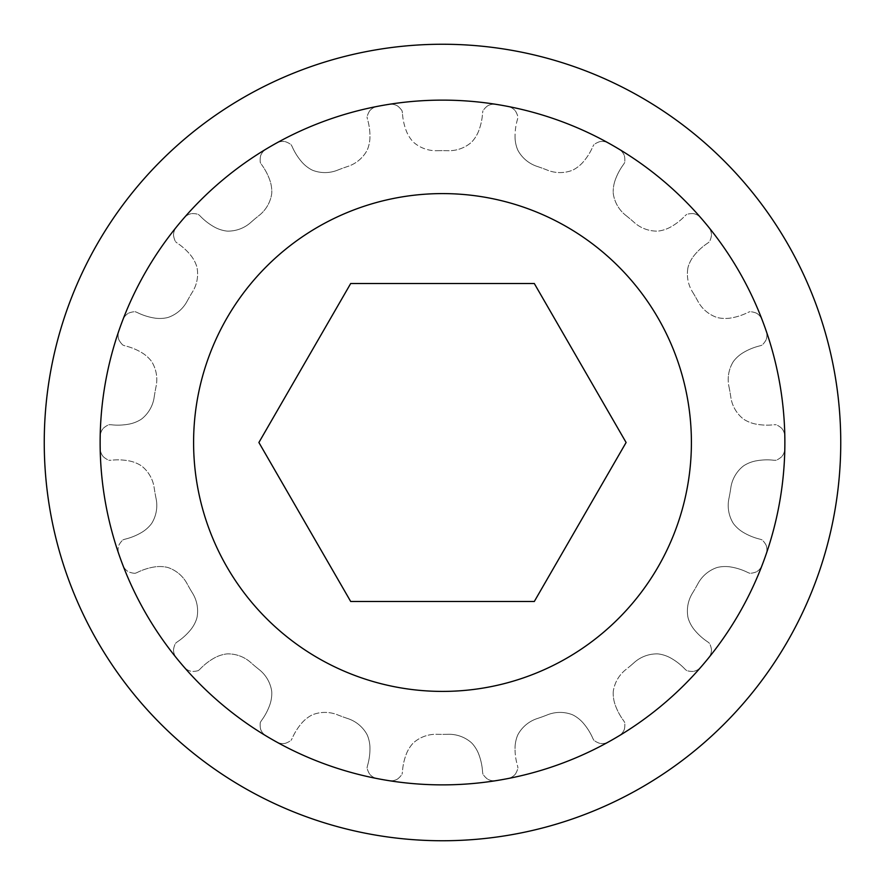 <?xml version="1.0" encoding="UTF-8"?>
<svg xmlns="http://www.w3.org/2000/svg" width="885" height="885" viewBox="0 0 885 885"><rect width="100%" height="100%" fill="white"/><g stroke="black" fill="none" stroke-linecap="round" stroke-linejoin="round"><path stroke-width="0.66" stroke-dasharray="4.42 3.32" d="M193.594 442.5A248.906 248.906 0 0 1 442.5 193.594A248.906 248.906 0 0 1 691.406 442.5A248.906 248.906 0 0 0 442.5 193.594A248.906 248.906 0 0 0 193.594 442.5A248.906 248.906 0 0 1 442.5 193.594A248.906 248.906 0 0 1 691.406 442.5A248.906 248.906 0 0 1 442.5 691.406A248.906 248.906 0 0 1 193.594 442.5A248.906 248.906 0 0 0 442.5 691.406A248.906 248.906 0 0 0 691.406 442.5A248.906 248.906 0 0 1 442.5 691.406A248.906 248.906 0 0 1 193.594 442.5M840.75 442.5A398.25 398.25 0 0 0 442.5 44.25A398.25 398.25 0 0 0 44.25 442.5A398.25 398.25 0 0 0 442.5 840.75A398.25 398.25 0 0 0 840.75 442.5A398.25 398.25 0 0 0 442.5 44.25A398.25 398.25 0 0 0 44.25 442.5A398.25 398.25 0 0 0 442.5 840.75A398.25 398.25 0 0 0 840.75 442.5A398.25 398.25 0 0 0 442.5 44.25A398.25 398.25 0 0 0 44.25 442.5A398.25 398.25 0 0 0 442.5 840.75A398.25 398.25 0 0 0 840.75 442.5M784.873 442.5A342.373 342.373 0 0 0 442.5 100.127A342.373 342.373 0 0 0 100.127 442.5A342.373 342.373 0 0 1 442.5 100.127A342.373 342.373 0 0 1 784.873 442.5A342.373 342.373 0 0 1 442.5 784.873A342.373 342.373 0 0 1 100.127 442.5A342.373 342.373 0 0 0 442.5 784.873A342.373 342.373 0 0 0 784.873 442.5A342.373 342.373 0 0 1 442.5 784.873A342.373 342.373 0 0 1 100.127 442.5A342.373 342.373 0 0 1 442.5 100.127A342.373 342.373 0 0 1 784.873 442.5M517.559 119.088A60.567 60.567 0 0 0 515.037 136.379A60.567 60.567 0 0 1 517.559 119.088A20.421 20.421 0 0 0 517.935 116.942A20.421 20.421 0 0 1 517.559 119.088M260.267 162.375A20.167 20.167 0 0 1 260.146 160.152A20.167 20.167 0 0 0 260.267 162.375A20.421 20.421 0 0 0 261.352 164.267A20.421 20.421 0 0 1 260.267 162.375M173.526 235.31A12.39 12.39 0 0 1 173.526 235.144A12.39 12.39 0 0 0 173.526 235.31A20.167 20.167 0 0 0 175.451 241.594A20.167 20.167 0 0 1 173.526 235.31M614.953 180.817A34.902 34.902 0 0 0 613.205 191.713A34.902 34.902 0 0 1 614.953 180.817A60.567 60.567 0 0 1 623.648 164.267A20.421 20.421 0 0 0 624.733 162.375A20.421 20.421 0 0 1 623.648 164.267A60.567 60.567 0 0 0 614.953 180.817M118.889 339.796A12.39 12.39 0 0 1 118.081 335.404A12.39 12.39 0 0 0 118.889 339.796A20.167 20.167 0 0 0 122.838 345.05A20.167 20.167 0 0 1 118.889 339.796M687.722 269.162A34.017 34.017 0 0 0 687.391 273.963A34.017 34.017 0 0 1 687.722 269.162A16.948 16.948 0 0 1 688.508 265.721A34.902 34.902 0 0 1 694.05 255.588A60.567 60.567 0 0 1 707.878 242.999A20.421 20.421 0 0 0 709.549 241.594A20.421 20.421 0 0 1 707.878 242.999A60.567 60.567 0 0 0 694.05 255.588A34.902 34.902 0 0 0 688.508 265.721A16.948 16.948 0 0 0 687.722 269.162M100.259 442.5A94.706 94.706 0 0 1 100.226 439.734A94.706 94.706 0 0 0 100.259 442.5A94.706 94.706 0 0 0 100.337 449.801A94.706 94.706 0 0 1 100.259 442.5M732.227 363.492A34.017 34.017 0 0 0 728.211 379.521A34.017 34.017 0 0 1 732.227 363.492A16.948 16.948 0 0 1 734.141 360.516A34.902 34.902 0 0 1 742.814 352.894A60.567 60.567 0 0 1 760.115 345.792A20.421 20.421 0 0 0 762.162 345.05A20.421 20.421 0 0 1 760.115 345.792A60.567 60.567 0 0 0 742.814 352.894A34.902 34.902 0 0 0 734.141 360.516A16.948 16.948 0 0 0 732.227 363.492M118.468 552.66A12.39 12.39 0 0 1 118.081 549.596A12.39 12.39 0 0 0 118.468 552.66A94.706 94.706 0 0 0 120.902 559.552A94.706 94.706 0 0 1 118.468 552.66M729.074 497.846A34.017 34.017 0 0 0 728.211 505.479A34.017 34.017 0 0 1 729.074 497.846L729.959 493.188L729.074 497.846M175.684 656.847A12.39 12.39 0 0 1 173.526 649.856A12.39 12.39 0 0 0 175.684 656.847A94.706 94.706 0 0 0 180.33 662.489A94.706 94.706 0 0 1 175.684 656.847M692.866 592.519A34.017 34.017 0 0 0 687.391 611.037A34.017 34.017 0 0 1 692.866 592.519L695.289 588.448L692.866 592.519M260.61 729.196A20.167 20.167 0 0 1 260.146 724.848A20.167 20.167 0 0 0 260.61 729.196A12.39 12.39 0 0 0 265.091 735.169A12.39 12.39 0 0 1 260.61 729.196M613.216 692.767A34.902 34.902 0 0 0 613.205 693.287A34.902 34.902 0 0 1 613.216 692.767A16.948 16.948 0 0 1 613.648 689.26A34.017 34.017 0 0 1 626.458 669.104L630.131 666.106L626.458 669.104A34.017 34.017 0 0 0 613.648 689.26A16.948 16.948 0 0 0 613.216 692.767M515.048 747.383A60.567 60.567 0 0 0 515.037 748.621A60.567 60.567 0 0 1 515.048 747.383A34.902 34.902 0 0 1 517.316 736.054A16.948 16.948 0 0 1 518.931 732.913A34.017 34.017 0 0 1 537.859 718.355L542.339 716.795L537.859 718.355A34.017 34.017 0 0 0 518.931 732.913A16.948 16.948 0 0 0 517.316 736.054A34.902 34.902 0 0 0 515.048 747.383M383.072 105.459A94.706 94.706 0 0 1 390.274 104.264A12.39 12.39 0 0 1 397.553 105.968A20.167 20.167 0 0 1 402.033 110.769A20.421 20.421 0 0 1 402.421 112.926A20.421 20.421 0 0 0 402.033 110.769A20.167 20.167 0 0 0 397.553 105.968A12.39 12.39 0 0 0 390.274 104.264A94.706 94.706 0 0 0 383.072 105.459A94.706 94.706 0 0 0 375.893 106.797A94.706 94.706 0 0 1 383.072 105.459M369.642 110.89A12.39 12.39 0 0 1 375.893 106.797A12.39 12.39 0 0 0 369.642 110.89A20.167 20.167 0 0 0 367.065 116.942A20.167 20.167 0 0 1 369.642 110.89M367.441 119.088A20.421 20.421 0 0 1 367.065 116.942A20.421 20.421 0 0 0 367.441 119.088A60.567 60.567 0 0 1 369.952 137.618A34.902 34.902 0 0 1 367.684 148.945A16.948 16.948 0 0 1 366.069 152.087A34.017 34.017 0 0 1 347.141 166.645L342.661 168.205L347.141 166.645A34.017 34.017 0 0 0 366.069 152.087A16.948 16.948 0 0 0 367.684 148.945A34.902 34.902 0 0 0 369.952 137.618A60.567 60.567 0 0 0 367.441 119.088M338.236 169.887L342.661 168.205L338.236 169.887A34.017 34.017 0 0 1 314.374 170.905A16.948 16.948 0 0 1 311.122 169.533A34.902 34.902 0 0 1 302.106 162.32A60.567 60.567 0 0 1 292.116 146.512A20.421 20.421 0 0 0 291.021 144.62A20.421 20.421 0 0 1 292.116 146.512A60.567 60.567 0 0 0 302.106 162.32A34.902 34.902 0 0 0 311.122 169.533A16.948 16.948 0 0 0 314.374 170.905A34.017 34.017 0 0 0 338.236 169.887M285.158 141.633A20.167 20.167 0 0 1 291.021 144.62A20.167 20.167 0 0 0 285.158 141.633A12.39 12.39 0 0 0 277.746 142.518A12.39 12.39 0 0 1 285.158 141.633M271.385 146.114A94.706 94.706 0 0 1 277.746 142.518A94.706 94.706 0 0 0 271.385 146.114A94.706 94.706 0 0 0 265.091 149.831A94.706 94.706 0 0 1 271.385 146.114M260.61 155.804A12.39 12.39 0 0 1 265.091 149.831A12.39 12.39 0 0 0 260.61 155.804A20.167 20.167 0 0 0 260.146 160.152A20.167 20.167 0 0 1 260.61 155.804M261.352 164.267A60.567 60.567 0 0 1 270.047 180.817A34.902 34.902 0 0 1 271.784 192.233A16.948 16.948 0 0 1 271.352 195.74A34.017 34.017 0 0 1 258.542 215.896L254.869 218.894L258.542 215.896A34.017 34.017 0 0 0 271.352 195.74A16.948 16.948 0 0 0 271.784 192.233A34.902 34.902 0 0 0 270.047 180.817A60.567 60.567 0 0 0 261.352 164.267M251.285 221.991L254.869 218.894L251.285 221.991A34.017 34.017 0 0 1 229.215 231.096A16.948 16.948 0 0 1 225.686 230.93A34.902 34.902 0 0 1 214.745 227.235A60.567 60.567 0 0 1 199.944 215.796A20.421 20.421 0 0 0 198.273 214.391A20.421 20.421 0 0 1 199.944 215.796A60.567 60.567 0 0 0 214.745 227.235A34.902 34.902 0 0 0 225.686 230.93A16.948 16.948 0 0 0 229.215 231.096A34.017 34.017 0 0 0 251.285 221.991M191.746 213.595A20.167 20.167 0 0 1 198.273 214.391A20.167 20.167 0 0 0 191.746 213.595A12.39 12.39 0 0 0 185.076 216.958A12.39 12.39 0 0 1 191.746 213.595M180.33 222.511A94.706 94.706 0 0 1 185.076 216.958A94.706 94.706 0 0 0 180.33 222.511A94.706 94.706 0 0 0 175.684 228.153A94.706 94.706 0 0 1 180.33 222.511M173.526 235.144A12.39 12.39 0 0 1 175.684 228.153A12.39 12.39 0 0 0 173.526 235.144M177.122 242.999A20.421 20.421 0 0 1 175.451 241.594A20.421 20.421 0 0 0 177.122 242.999A60.567 60.567 0 0 1 190.95 255.588A34.902 34.902 0 0 1 196.492 265.721A16.948 16.948 0 0 1 197.278 269.162A34.017 34.017 0 0 1 192.133 292.481L189.711 296.552L192.133 292.481A34.017 34.017 0 0 0 197.278 269.162A16.948 16.948 0 0 0 196.492 265.721A34.902 34.902 0 0 0 190.95 255.588A60.567 60.567 0 0 0 177.122 242.999M187.399 300.69L189.711 296.552L187.399 300.69A34.017 34.017 0 0 1 169.776 316.797A16.948 16.948 0 0 1 166.391 317.837A34.902 34.902 0 0 1 154.853 318.113A60.567 60.567 0 0 1 137.031 312.427A20.421 20.421 0 0 0 134.985 311.675A20.421 20.421 0 0 1 137.031 312.427A60.567 60.567 0 0 0 154.853 318.113A34.902 34.902 0 0 0 166.391 317.837A16.948 16.948 0 0 0 169.776 316.797A34.017 34.017 0 0 0 187.399 300.69M128.579 313.157A20.167 20.167 0 0 1 134.985 311.675A20.167 20.167 0 0 0 128.579 313.157A12.39 12.39 0 0 0 123.469 318.611A12.39 12.39 0 0 1 128.579 313.157M120.902 325.448A94.706 94.706 0 0 1 123.469 318.611A94.706 94.706 0 0 0 120.902 325.448A94.706 94.706 0 0 0 118.468 332.34A94.706 94.706 0 0 1 120.902 325.448M118.081 335.404A12.39 12.39 0 0 1 118.468 332.34A12.39 12.39 0 0 0 118.081 335.404M124.885 345.792A20.421 20.421 0 0 1 122.838 345.05A20.421 20.421 0 0 0 124.885 345.792A60.567 60.567 0 0 1 142.186 352.894A34.902 34.902 0 0 1 150.859 360.516A16.948 16.948 0 0 1 152.773 363.492A34.017 34.017 0 0 1 155.926 387.154L155.041 391.812L155.926 387.154A34.017 34.017 0 0 0 152.773 363.492A16.948 16.948 0 0 0 150.859 360.516A34.902 34.902 0 0 0 142.186 352.894A60.567 60.567 0 0 0 124.885 345.792M154.278 396.491L155.041 391.812L154.278 396.491A34.017 34.017 0 0 1 143.226 417.654A16.948 16.948 0 0 1 140.405 419.789A34.902 34.902 0 0 1 129.653 423.992A60.567 60.567 0 0 1 110.968 424.745A20.421 20.421 0 0 0 108.789 424.745A20.421 20.421 0 0 1 110.968 424.745A60.567 60.567 0 0 0 129.653 423.992A34.902 34.902 0 0 0 140.405 419.789A16.948 16.948 0 0 0 143.226 417.654A34.017 34.017 0 0 0 154.278 396.491M103.279 428.329A20.167 20.167 0 0 1 108.789 424.745A20.167 20.167 0 0 0 103.279 428.329A12.39 12.39 0 0 0 100.337 435.199A12.39 12.39 0 0 1 103.279 428.329M100.226 439.734A94.706 94.706 0 0 1 100.337 435.199A94.706 94.706 0 0 0 100.226 439.734M103.279 456.671A12.39 12.39 0 0 1 100.337 449.801A12.39 12.39 0 0 0 103.279 456.671A20.167 20.167 0 0 0 108.789 460.255A20.167 20.167 0 0 1 103.279 456.671M110.968 460.255A20.421 20.421 0 0 1 108.789 460.255A20.421 20.421 0 0 0 110.968 460.255A60.567 60.567 0 0 1 129.653 461.008A34.902 34.902 0 0 1 140.405 465.211A16.948 16.948 0 0 1 143.226 467.346A34.017 34.017 0 0 1 154.278 488.509L155.041 493.188L154.278 488.509A34.017 34.017 0 0 0 143.226 467.346A16.948 16.948 0 0 0 140.405 465.211A34.902 34.902 0 0 0 129.653 461.008A60.567 60.567 0 0 0 110.968 460.255M155.926 497.846L155.041 493.188L155.926 497.846A34.017 34.017 0 0 1 152.773 521.508A16.948 16.948 0 0 1 150.859 524.484A34.902 34.902 0 0 1 142.186 532.106A60.567 60.567 0 0 1 124.885 539.208A20.421 20.421 0 0 0 122.838 539.95A20.421 20.421 0 0 1 124.885 539.208A60.567 60.567 0 0 0 142.186 532.106A34.902 34.902 0 0 0 150.859 524.484A16.948 16.948 0 0 0 152.773 521.508A34.017 34.017 0 0 0 155.926 497.846M118.889 545.204A20.167 20.167 0 0 1 122.838 539.95A20.167 20.167 0 0 0 118.889 545.204A12.39 12.39 0 0 0 118.081 549.596A12.39 12.39 0 0 1 118.889 545.204M123.469 566.389A94.706 94.706 0 0 1 120.902 559.552A94.706 94.706 0 0 0 123.469 566.389A12.39 12.39 0 0 0 128.579 571.843A12.39 12.39 0 0 1 123.469 566.389M134.985 573.325A20.167 20.167 0 0 1 128.579 571.843A20.167 20.167 0 0 0 134.985 573.325A20.421 20.421 0 0 0 137.031 572.573A20.421 20.421 0 0 1 134.985 573.325M137.031 572.573A60.567 60.567 0 0 1 154.853 566.887A34.902 34.902 0 0 1 166.391 567.163A16.948 16.948 0 0 1 169.776 568.203A34.017 34.017 0 0 1 187.399 584.31L189.711 588.448L187.399 584.31A34.017 34.017 0 0 0 169.776 568.203A16.948 16.948 0 0 0 166.391 567.163A34.902 34.902 0 0 0 154.853 566.887A60.567 60.567 0 0 0 137.031 572.573M192.133 592.519L189.711 588.448L192.133 592.519A34.017 34.017 0 0 1 197.278 615.838A16.948 16.948 0 0 1 196.492 619.279A34.902 34.902 0 0 1 190.95 629.412A60.567 60.567 0 0 1 177.122 642.001A20.421 20.421 0 0 0 175.451 643.406A20.421 20.421 0 0 1 177.122 642.001A60.567 60.567 0 0 0 190.95 629.412A34.902 34.902 0 0 0 196.492 619.279A16.948 16.948 0 0 0 197.278 615.838A34.017 34.017 0 0 0 192.133 592.519M173.526 649.69A20.167 20.167 0 0 1 175.451 643.406A20.167 20.167 0 0 0 173.526 649.69A12.39 12.39 0 0 0 173.526 649.856A12.39 12.39 0 0 1 173.526 649.69M185.076 668.042A94.706 94.706 0 0 1 180.33 662.489A94.706 94.706 0 0 0 185.076 668.042A12.39 12.39 0 0 0 191.746 671.405A12.39 12.39 0 0 1 185.076 668.042M198.273 670.609A20.167 20.167 0 0 1 191.746 671.405A20.167 20.167 0 0 0 198.273 670.609A20.421 20.421 0 0 0 199.944 669.204A20.421 20.421 0 0 1 198.273 670.609M199.944 669.204A60.567 60.567 0 0 1 214.745 657.765A34.902 34.902 0 0 1 225.686 654.07A16.948 16.948 0 0 1 229.215 653.904A34.017 34.017 0 0 1 251.285 663.009L254.869 666.106L251.285 663.009A34.017 34.017 0 0 0 229.215 653.904A16.948 16.948 0 0 0 225.686 654.07A34.902 34.902 0 0 0 214.745 657.765A60.567 60.567 0 0 0 199.944 669.204M258.542 669.104L254.869 666.106L258.542 669.104A34.017 34.017 0 0 1 271.352 689.26A16.948 16.948 0 0 1 271.784 692.767A34.902 34.902 0 0 1 270.047 704.183A60.567 60.567 0 0 1 261.352 720.733A20.421 20.421 0 0 0 260.267 722.625A20.421 20.421 0 0 1 261.352 720.733A60.567 60.567 0 0 0 270.047 704.183A34.902 34.902 0 0 0 271.784 692.767A16.948 16.948 0 0 0 271.352 689.26A34.017 34.017 0 0 0 258.542 669.104M260.146 724.848A20.167 20.167 0 0 1 260.267 722.625A20.167 20.167 0 0 0 260.146 724.848M271.385 738.886A94.706 94.706 0 0 1 265.091 735.169A94.706 94.706 0 0 0 271.385 738.886A94.706 94.706 0 0 0 277.746 742.482A94.706 94.706 0 0 1 271.385 738.886M285.158 743.367A12.39 12.39 0 0 1 277.746 742.482A12.39 12.39 0 0 0 285.158 743.367A20.167 20.167 0 0 0 291.021 740.38A20.167 20.167 0 0 1 285.158 743.367M292.116 738.488A20.421 20.421 0 0 1 291.021 740.38A20.421 20.421 0 0 0 292.116 738.488A60.567 60.567 0 0 1 302.106 722.68A34.902 34.902 0 0 1 311.122 715.467A16.948 16.948 0 0 1 314.374 714.095A34.017 34.017 0 0 1 338.236 715.113L342.661 716.795L338.236 715.113A34.017 34.017 0 0 0 314.374 714.095A16.948 16.948 0 0 0 311.122 715.467A34.902 34.902 0 0 0 302.106 722.68A60.567 60.567 0 0 0 292.116 738.488M347.141 718.355L342.661 716.795L347.141 718.355A34.017 34.017 0 0 1 366.069 732.913A16.948 16.948 0 0 1 367.684 736.054A34.902 34.902 0 0 1 369.952 747.383A60.567 60.567 0 0 1 367.441 765.912A20.421 20.421 0 0 0 367.065 768.058A20.421 20.421 0 0 1 367.441 765.912A60.567 60.567 0 0 0 369.952 747.383A34.902 34.902 0 0 0 367.684 736.054A16.948 16.948 0 0 0 366.069 732.913A34.017 34.017 0 0 0 347.141 718.355M369.642 774.109A20.167 20.167 0 0 1 367.065 768.058A20.167 20.167 0 0 0 369.642 774.109A12.39 12.39 0 0 0 375.893 778.203A12.39 12.39 0 0 1 369.642 774.109M383.072 779.541A94.706 94.706 0 0 1 375.893 778.203A94.706 94.706 0 0 0 383.072 779.541A94.706 94.706 0 0 0 390.274 780.736A94.706 94.706 0 0 1 383.072 779.541M397.553 779.032A12.39 12.39 0 0 1 390.274 780.736A12.39 12.39 0 0 0 397.553 779.032A20.167 20.167 0 0 0 402.033 774.231A20.167 20.167 0 0 1 397.553 779.032M402.421 772.074A20.421 20.421 0 0 1 402.033 774.231A20.421 20.421 0 0 0 402.421 772.074A60.567 60.567 0 0 1 406.403 753.81A34.902 34.902 0 0 1 412.41 743.942A16.948 16.948 0 0 1 414.999 741.542A34.017 34.017 0 0 1 437.754 734.329L442.5 734.395L437.754 734.329A34.017 34.017 0 0 0 414.999 741.542A16.948 16.948 0 0 0 412.41 743.942A34.902 34.902 0 0 0 406.403 753.81A60.567 60.567 0 0 0 402.421 772.074M447.246 734.329L442.5 734.395L447.246 734.329A34.017 34.017 0 0 1 470.001 741.542A16.948 16.948 0 0 1 472.59 743.942A34.902 34.902 0 0 1 478.597 753.81A60.567 60.567 0 0 1 482.579 772.074A20.421 20.421 0 0 0 482.967 774.231A20.421 20.421 0 0 1 482.579 772.074A60.567 60.567 0 0 0 478.597 753.81A34.902 34.902 0 0 0 472.59 743.942A16.948 16.948 0 0 0 470.001 741.542A34.017 34.017 0 0 0 447.246 734.329M487.447 779.032A20.167 20.167 0 0 1 482.967 774.231A20.167 20.167 0 0 0 487.447 779.032A12.39 12.39 0 0 0 494.726 780.736A12.39 12.39 0 0 1 487.447 779.032M501.928 779.541A94.706 94.706 0 0 1 494.726 780.736A94.706 94.706 0 0 0 501.928 779.541A94.706 94.706 0 0 0 509.107 778.203A94.706 94.706 0 0 1 501.928 779.541M515.358 774.109A12.39 12.39 0 0 1 509.107 778.203A12.39 12.39 0 0 0 515.358 774.109A20.167 20.167 0 0 0 517.935 768.058A20.167 20.167 0 0 1 515.358 774.109M517.559 765.912A20.421 20.421 0 0 1 517.935 768.058A20.421 20.421 0 0 0 517.559 765.912A60.567 60.567 0 0 1 515.037 748.621A60.567 60.567 0 0 0 517.559 765.912M546.764 715.113L542.339 716.795L546.764 715.113A34.017 34.017 0 0 1 570.626 714.095A16.948 16.948 0 0 1 573.878 715.467A34.902 34.902 0 0 1 582.894 722.68A60.567 60.567 0 0 1 592.884 738.488A20.421 20.421 0 0 0 593.979 740.38A20.421 20.421 0 0 1 592.884 738.488A60.567 60.567 0 0 0 582.894 722.68A34.902 34.902 0 0 0 573.878 715.467A16.948 16.948 0 0 0 570.626 714.095A34.017 34.017 0 0 0 546.764 715.113M599.842 743.367A20.167 20.167 0 0 1 593.979 740.38A20.167 20.167 0 0 0 599.842 743.367A12.39 12.39 0 0 0 607.254 742.482A12.39 12.39 0 0 1 599.842 743.367M613.615 738.886A94.706 94.706 0 0 1 607.254 742.482A94.706 94.706 0 0 0 613.615 738.886A94.706 94.706 0 0 0 619.909 735.169A94.706 94.706 0 0 1 613.615 738.886M624.39 729.196A12.39 12.39 0 0 1 619.909 735.169A12.39 12.39 0 0 0 624.39 729.196A20.167 20.167 0 0 0 624.733 722.625A20.167 20.167 0 0 1 624.39 729.196M623.648 720.733A20.421 20.421 0 0 1 624.733 722.625A20.421 20.421 0 0 0 623.648 720.733A60.567 60.567 0 0 1 614.953 704.183A34.902 34.902 0 0 1 613.205 693.287A34.902 34.902 0 0 0 614.953 704.183A60.567 60.567 0 0 0 623.648 720.733M633.715 663.009L630.131 666.106L633.715 663.009A34.017 34.017 0 0 1 655.785 653.904A16.948 16.948 0 0 1 659.314 654.07A34.902 34.902 0 0 1 670.255 657.765A60.567 60.567 0 0 1 685.056 669.204A20.421 20.421 0 0 0 686.727 670.609A20.421 20.421 0 0 1 685.056 669.204A60.567 60.567 0 0 0 670.255 657.765A34.902 34.902 0 0 0 659.314 654.07A16.948 16.948 0 0 0 655.785 653.904A34.017 34.017 0 0 0 633.715 663.009M693.254 671.405A20.167 20.167 0 0 1 686.727 670.609A20.167 20.167 0 0 0 693.254 671.405A12.39 12.39 0 0 0 699.924 668.042A12.39 12.39 0 0 1 693.254 671.405M704.67 662.489A94.706 94.706 0 0 1 699.924 668.042A94.706 94.706 0 0 0 704.67 662.489A94.706 94.706 0 0 0 709.316 656.847A94.706 94.706 0 0 1 704.67 662.489M711.474 649.69A12.39 12.39 0 0 1 709.316 656.847A12.39 12.39 0 0 0 711.474 649.69A20.167 20.167 0 0 0 709.549 643.406A20.167 20.167 0 0 1 711.474 649.69M707.878 642.001A20.421 20.421 0 0 1 709.549 643.406A20.421 20.421 0 0 0 707.878 642.001A60.567 60.567 0 0 1 694.05 629.412A34.902 34.902 0 0 1 688.508 619.279A16.948 16.948 0 0 1 687.722 615.838A34.017 34.017 0 0 1 687.391 611.037A34.017 34.017 0 0 0 687.722 615.838A16.948 16.948 0 0 0 688.508 619.279A34.902 34.902 0 0 0 694.05 629.412A60.567 60.567 0 0 0 707.878 642.001M697.601 584.31L695.289 588.448L697.601 584.31A34.017 34.017 0 0 1 715.224 568.203A16.948 16.948 0 0 1 718.609 567.163A34.902 34.902 0 0 1 730.147 566.887A60.567 60.567 0 0 1 747.969 572.573A20.421 20.421 0 0 0 750.015 573.325A20.421 20.421 0 0 1 747.969 572.573A60.567 60.567 0 0 0 730.147 566.887A34.902 34.902 0 0 0 718.609 567.163A16.948 16.948 0 0 0 715.224 568.203A34.017 34.017 0 0 0 697.601 584.31M756.421 571.843A20.167 20.167 0 0 1 750.015 573.325A20.167 20.167 0 0 0 756.421 571.843A12.39 12.39 0 0 0 761.531 566.389A12.39 12.39 0 0 1 756.421 571.843M764.098 559.552A94.706 94.706 0 0 1 761.531 566.389A94.706 94.706 0 0 0 764.098 559.552A94.706 94.706 0 0 0 766.532 552.66A94.706 94.706 0 0 1 764.098 559.552M766.111 545.204A12.39 12.39 0 0 1 766.532 552.66A12.39 12.39 0 0 0 766.111 545.204A20.167 20.167 0 0 0 762.162 539.95A20.167 20.167 0 0 1 766.111 545.204M760.115 539.208A20.421 20.421 0 0 1 762.162 539.95A20.421 20.421 0 0 0 760.115 539.208A60.567 60.567 0 0 1 742.814 532.106A34.902 34.902 0 0 1 734.141 524.484A16.948 16.948 0 0 1 732.227 521.508A34.017 34.017 0 0 1 728.211 505.479A34.017 34.017 0 0 0 732.227 521.508A16.948 16.948 0 0 0 734.141 524.484A34.902 34.902 0 0 0 742.814 532.106A60.567 60.567 0 0 0 760.115 539.208M730.722 488.509L729.959 493.188L730.722 488.509A34.017 34.017 0 0 1 741.774 467.346A16.948 16.948 0 0 1 744.595 465.211A34.902 34.902 0 0 1 755.347 461.008A60.567 60.567 0 0 1 774.032 460.255A20.421 20.421 0 0 0 776.211 460.255A20.421 20.421 0 0 1 774.032 460.255A60.567 60.567 0 0 0 755.347 461.008A34.902 34.902 0 0 0 744.595 465.211A16.948 16.948 0 0 0 741.774 467.346A34.017 34.017 0 0 0 730.722 488.509M781.72 456.671A20.167 20.167 0 0 1 776.211 460.255A20.167 20.167 0 0 0 781.72 456.671A12.39 12.39 0 0 0 784.663 449.801A12.39 12.39 0 0 1 781.72 456.671M784.741 442.5A94.706 94.706 0 0 1 784.663 449.801A94.706 94.706 0 0 0 784.741 442.5A94.706 94.706 0 0 0 784.663 435.199A94.706 94.706 0 0 1 784.741 442.5M781.72 428.329A12.39 12.39 0 0 1 784.663 435.199A12.39 12.39 0 0 0 781.72 428.329A20.167 20.167 0 0 0 776.211 424.745A20.167 20.167 0 0 1 781.72 428.329M774.032 424.745A20.421 20.421 0 0 1 776.211 424.745A20.421 20.421 0 0 0 774.032 424.745A60.567 60.567 0 0 1 755.347 423.992A34.902 34.902 0 0 1 744.595 419.789A16.948 16.948 0 0 1 741.774 417.654A34.017 34.017 0 0 1 730.722 396.491L729.959 391.812L730.722 396.491A34.017 34.017 0 0 0 741.774 417.654A16.948 16.948 0 0 0 744.595 419.789A34.902 34.902 0 0 0 755.347 423.992A60.567 60.567 0 0 0 774.032 424.745M729.074 387.154L729.959 391.812L729.074 387.154A34.017 34.017 0 0 1 728.211 379.521A34.017 34.017 0 0 0 729.074 387.154M766.111 339.796A20.167 20.167 0 0 1 762.162 345.05A20.167 20.167 0 0 0 766.111 339.796A12.39 12.39 0 0 0 766.532 332.34A12.39 12.39 0 0 1 766.111 339.796M764.098 325.448A94.706 94.706 0 0 1 766.532 332.34A94.706 94.706 0 0 0 764.098 325.448A94.706 94.706 0 0 0 761.531 318.611A94.706 94.706 0 0 1 764.098 325.448M756.421 313.157A12.39 12.39 0 0 1 761.531 318.611A12.39 12.39 0 0 0 756.421 313.157A20.167 20.167 0 0 0 750.015 311.675A20.167 20.167 0 0 1 756.421 313.157M747.969 312.427A20.421 20.421 0 0 1 750.015 311.675A20.421 20.421 0 0 0 747.969 312.427A60.567 60.567 0 0 1 730.147 318.113A34.902 34.902 0 0 1 718.609 317.837A16.948 16.948 0 0 1 715.224 316.797A34.017 34.017 0 0 1 697.601 300.69L695.289 296.552L697.601 300.69A34.017 34.017 0 0 0 715.224 316.797A16.948 16.948 0 0 0 718.609 317.837A34.902 34.902 0 0 0 730.147 318.113A60.567 60.567 0 0 0 747.969 312.427M692.866 292.481L695.289 296.552L692.866 292.481A34.017 34.017 0 0 1 687.391 273.963A34.017 34.017 0 0 0 692.866 292.481M711.474 235.31A20.167 20.167 0 0 1 709.549 241.594A20.167 20.167 0 0 0 711.474 235.31A12.39 12.39 0 0 0 709.316 228.153A12.39 12.39 0 0 1 711.474 235.31M704.67 222.511A94.706 94.706 0 0 1 709.316 228.153A94.706 94.706 0 0 0 704.67 222.511A94.706 94.706 0 0 0 699.924 216.958A94.706 94.706 0 0 1 704.67 222.511M693.254 213.595A12.39 12.39 0 0 1 699.924 216.958A12.39 12.39 0 0 0 693.254 213.595A20.167 20.167 0 0 0 686.727 214.391A20.167 20.167 0 0 1 693.254 213.595M685.056 215.796A20.421 20.421 0 0 1 686.727 214.391A20.421 20.421 0 0 0 685.056 215.796A60.567 60.567 0 0 1 670.255 227.235A34.902 34.902 0 0 1 659.314 230.93A16.948 16.948 0 0 1 655.785 231.096A34.017 34.017 0 0 1 633.715 221.991L630.131 218.894L633.715 221.991A34.017 34.017 0 0 0 655.785 231.096A16.948 16.948 0 0 0 659.314 230.93A34.902 34.902 0 0 0 670.255 227.235A60.567 60.567 0 0 0 685.056 215.796M626.458 215.896L630.131 218.894L626.458 215.896A34.017 34.017 0 0 1 613.648 195.74A16.948 16.948 0 0 1 613.216 192.233A34.902 34.902 0 0 1 613.205 191.713A34.902 34.902 0 0 0 613.216 192.233A16.948 16.948 0 0 0 613.648 195.74A34.017 34.017 0 0 0 626.458 215.896M624.39 155.804A20.167 20.167 0 0 1 624.733 162.375A20.167 20.167 0 0 0 624.39 155.804A12.39 12.39 0 0 0 619.909 149.831A12.39 12.39 0 0 1 624.39 155.804M613.615 146.114A94.706 94.706 0 0 1 619.909 149.831A94.706 94.706 0 0 0 613.615 146.114A94.706 94.706 0 0 0 607.254 142.518A94.706 94.706 0 0 1 613.615 146.114M599.842 141.633A12.39 12.39 0 0 1 607.254 142.518A12.39 12.39 0 0 0 599.842 141.633A20.167 20.167 0 0 0 593.979 144.62A20.167 20.167 0 0 1 599.842 141.633M592.884 146.512A20.421 20.421 0 0 1 593.979 144.62A20.421 20.421 0 0 0 592.884 146.512A60.567 60.567 0 0 1 582.894 162.32A34.902 34.902 0 0 1 573.878 169.533A16.948 16.948 0 0 1 570.626 170.905A34.017 34.017 0 0 1 546.764 169.887L542.339 168.205L546.764 169.887A34.017 34.017 0 0 0 570.626 170.905A16.948 16.948 0 0 0 573.878 169.533A34.902 34.902 0 0 0 582.894 162.32A60.567 60.567 0 0 0 592.884 146.512M537.859 166.645L542.339 168.205L537.859 166.645A34.017 34.017 0 0 1 518.931 152.087A16.948 16.948 0 0 1 517.316 148.945A34.902 34.902 0 0 1 515.048 137.618A60.567 60.567 0 0 1 515.037 136.379A60.567 60.567 0 0 0 515.048 137.618A34.902 34.902 0 0 0 517.316 148.945A16.948 16.948 0 0 0 518.931 152.087A34.017 34.017 0 0 0 537.859 166.645M515.358 110.89A20.167 20.167 0 0 1 517.935 116.942A20.167 20.167 0 0 0 515.358 110.89A12.39 12.39 0 0 0 509.107 106.797A12.39 12.39 0 0 1 515.358 110.89M501.928 105.459A94.706 94.706 0 0 1 509.107 106.797A94.706 94.706 0 0 0 501.928 105.459A94.706 94.706 0 0 0 494.726 104.264A94.706 94.706 0 0 1 501.928 105.459M487.447 105.968A12.39 12.39 0 0 1 494.726 104.264A12.39 12.39 0 0 0 487.447 105.968A20.167 20.167 0 0 0 482.967 110.769A20.167 20.167 0 0 1 487.447 105.968M482.579 112.926A20.421 20.421 0 0 1 482.967 110.769A20.421 20.421 0 0 0 482.579 112.926A60.567 60.567 0 0 1 478.597 131.19A34.902 34.902 0 0 1 472.59 141.058A16.948 16.948 0 0 1 470.001 143.459A34.017 34.017 0 0 1 447.246 150.671L442.5 150.605L447.246 150.671A34.017 34.017 0 0 0 470.001 143.459A16.948 16.948 0 0 0 472.59 141.058A34.902 34.902 0 0 0 478.597 131.19A60.567 60.567 0 0 0 482.579 112.926M437.754 150.671L442.5 150.605L437.754 150.671A34.017 34.017 0 0 1 414.999 143.459A16.948 16.948 0 0 1 412.41 141.058A34.902 34.902 0 0 1 406.403 131.19A60.567 60.567 0 0 1 402.421 112.926A60.567 60.567 0 0 0 406.403 131.19A34.902 34.902 0 0 0 412.41 141.058A16.948 16.948 0 0 0 414.999 143.459A34.017 34.017 0 0 0 437.754 150.671M534.297 601.501L626.104 442.5L534.297 283.499L350.703 283.499L258.896 442.5L350.703 601.501L534.297 601.501"/><path stroke-width="1.33" d="M840.75 442.5A398.25 398.25 0 0 1 442.5 840.75A398.25 398.25 0 0 1 44.25 442.5A398.25 398.25 0 0 1 442.5 44.25A398.25 398.25 0 0 1 840.75 442.5M100.127 442.5A342.373 342.373 0 0 0 442.5 784.873A342.373 342.373 0 0 0 784.873 442.5A342.373 342.373 0 0 0 442.5 100.127A342.373 342.373 0 0 0 100.127 442.5M193.594 442.5A248.906 248.906 0 0 1 442.5 193.594A248.906 248.906 0 0 1 691.406 442.5A248.906 248.906 0 0 1 442.5 691.406A248.906 248.906 0 0 1 193.594 442.5M626.104 442.5L534.297 283.499L350.703 283.499L258.896 442.5L350.703 601.501L534.297 601.501L626.104 442.5"/></g></svg>
